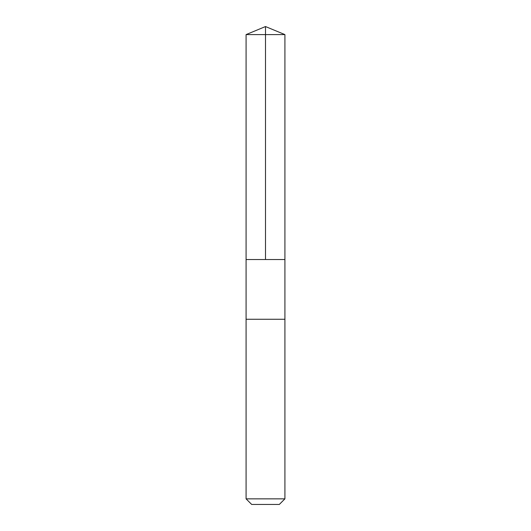 <?xml version="1.0" encoding="UTF-8"?>
<svg xmlns="http://www.w3.org/2000/svg" width="531" height="531" viewBox="0 0 531 531"><rect width="100%" height="100%" fill="white"/><g stroke="black" fill="none" stroke-linecap="round" stroke-linejoin="round"><path stroke-width="0.8" d="M246.085 259.526L284.915 259.526L284.915 34.595L246.085 34.595L246.085 259.526L284.915 259.526L284.915 319.264L246.085 319.264L246.085 259.526M249.942 319.264L246.085 319.264L246.085 498.848L284.915 498.848L284.915 319.264L249.942 319.264M284.915 498.848L279.313 504.45L251.687 504.45L246.085 498.848M265.5 259.526L265.5 26.55L246.085 34.595M265.5 26.55L284.915 34.595"/></g></svg>
